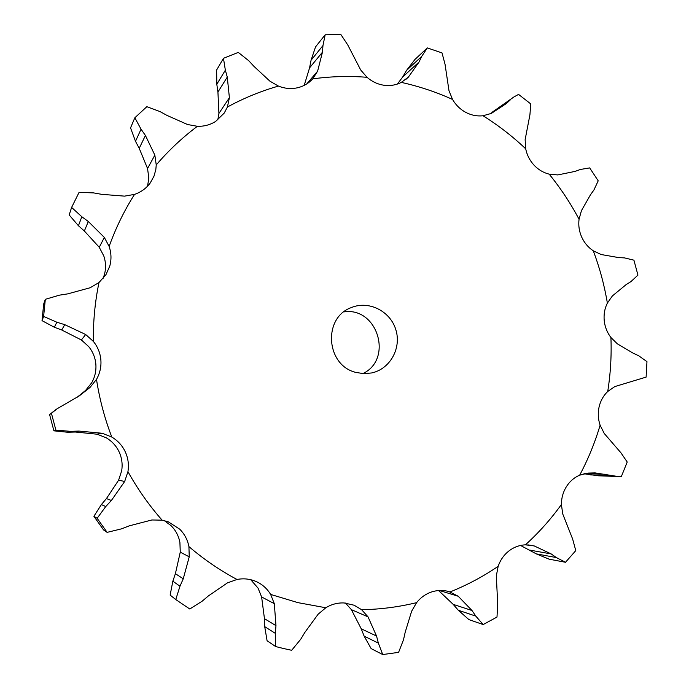 <?xml version="1.0" encoding="UTF-8"?>
<svg xmlns="http://www.w3.org/2000/svg" width="689" height="689" viewBox="0 0 689 689"><rect width="100%" height="100%" fill="white"/><g stroke="black" fill="none" stroke-linecap="round" stroke-linejoin="round"><path stroke-width="1.03" d="M490.06 113.961L513.951 96.934L518.559 94.393L530.763 103.918L529.927 114.77L525.139 139.634L525.698 148.807C526.964 155.008 529.72 160.442 533.975 165.093C538.298 169.683 543.371 172.706 549.202 174.171L557.797 174.92L575.039 171.406L580.379 169.477L589.689 167.901L598.207 180.828L593.918 189.992L590.473 194.789L581.438 210.653L579.053 219.257C578.278 225.406 579.165 231.366 581.723 237.145C584.358 242.881 588.217 247.437 593.289 250.822L601.221 254.542L618.765 257.608L624.492 257.893L633.914 260.166L637.945 275.118L630.9 281.637L626.068 284.669L612.383 295.934L607.371 303.074C604.675 308.517 603.624 314.382 604.227 320.661C604.916 326.939 607.147 332.554 610.919 337.507L617.327 343.811L633.182 353.19L638.6 355.705L646.971 361.656L646.101 377.107L614.821 386.572L607.732 391.473C603.409 395.632 600.524 400.783 599.086 406.915C597.733 413.073 598.078 419.17 600.11 425.199L604.244 433.467L620.987 452.871L627.214 462.018L621.418 476.383L617.809 476.495L595.072 472.904L588.087 473.085L579.673 475.169C574.17 477.555 569.725 481.413 566.358 486.718C563.059 492.092 561.414 498.018 561.414 504.503L562.724 513.916L572.654 539.074L575.78 550.606L565.505 562.276L556.333 557.556L551.191 553.93L534.225 545.929L525.414 544.835C519.317 545.128 513.77 547.204 508.775 551.062C503.831 555.015 500.292 560.097 498.164 566.315L496.33 575.858L497.708 604.262L496.993 617.06L483.178 624.561L475.798 616.112L471.991 610.506L458.211 596.243L449.159 591.653C443.449 589.982 437.704 590.051 431.934 591.842C425.854 593.832 420.738 597.432 416.604 602.642L411.643 611.203L405.192 632.226L403.521 639.711L398.587 652.371L382.714 654.55L378.364 643.113L376.556 636.059L368.038 616.87L361.639 609.713L354.137 605.226L344.224 602.961C337.696 602.651 331.564 604.253 325.811 607.758L318.137 614.209L304.814 632.468L300.671 639.323L291.671 650.295L283.635 648.538L275.643 646.558L275.324 633.355L275.97 625.646L274.317 603.685L270.639 594.426C267.315 588.914 262.793 584.754 257.057 581.947L256.265 581.585C250.124 578.898 243.708 578.192 236.999 579.466L227.448 582.885L208.431 595.89L202.135 601.204L189.785 609.007L175.764 599.551L179.975 586.21L183.248 578.803L189.234 556.833L188.924 546.61C187.606 539.814 184.523 533.992 179.691 529.143L168.331 521.849L162.113 520.152L151.847 519.98L129.308 525.836L121.505 528.851L107.122 532.364L103.574 529.944L93.902 516.302L101.386 504.563L105.736 506.57L111.385 500.49L124.683 481.456L127.939 471.646C129.041 464.739 128.154 458.133 125.277 451.82C122.297 445.55 117.802 440.633 111.807 437.059L102.187 433.26L97.132 434.208L75.351 432.02L67.565 432.236L53.906 430.832L49.591 414.563L55.421 409.946M397.389 84.058L402.686 77.013L406.519 70.442L421.72 56.377L427.318 47.92L442.019 52.915L445.042 64.266L448.987 90.698L452.552 99.449C455.791 105.029 460.174 109.327 465.712 112.341C471.285 115.261 477.046 116.398 483.006 115.752L491.326 113.418L506.243 103.617L510.549 99.664M304.193 85.376L309.568 67.875L311.058 60.253L322.969 45.56L325.174 34.777L340.831 34.459L347.79 44.992L360.7 69.985L367.03 77.297C371.974 81.603 377.563 84.247 383.807 85.221C390.052 86.091 395.882 85.143 401.299 82.396L408.37 77.134L419.067 61.976L421.72 56.377M217.802 119.895L218.921 113.427L217.931 92.05L216.802 84.247L225.355 70.175L223.469 58.315L238.273 52.398L248.781 60.753L253.922 66.325L269.916 81.173L278.451 86.091C284.617 88.545 290.827 89.139 297.08 87.865C303.298 86.487 308.508 83.49 312.703 78.873L317.612 71.174L322.452 52.2L322.969 45.56M147.567 186.159L148.824 177.977L147.549 168.529L139.23 148.333L135.5 141.305L141.056 129.188L134.837 117.776L146.852 106.683L160.037 111.592L166.996 115.416L187.554 124.52L197.39 126.302C204.099 126.5 210.205 124.855 215.691 121.385L224.244 113.056L227.413 107.019L229.394 97.709L227.275 77.09L225.355 70.175M102.971 278.675L104.383 274.687C106.097 268.4 105.891 262.147 103.781 255.92L99.25 247.282L84.359 231.013L78.425 225.734L81.827 216.751L71.613 207.423L79.08 192.36L93.601 192.903L101.671 194.332L124.554 196.132L134.527 194.384C140.961 192.179 146.171 188.407 150.159 183.076L153.992 176.186L155.835 169.528L156.239 164.921L154.844 155.128L145.422 135.466L141.056 129.188M76.953 397.407L85.531 390.482L91.671 382.817C94.953 377.029 96.348 370.837 95.857 364.24C95.263 357.66 92.869 351.778 88.692 346.593L81.388 339.978L61.734 329.997L54.362 327.258L56.834 322.219L43.614 316.423L45.319 299.31L59.495 295.15L67.746 293.867L90.164 287.744L98.983 282.533L105.942 274.687L109.775 266.092C111.566 259.512 111.351 252.958 109.129 246.429L104.349 237.447L88.304 221.488L81.827 216.751M67.565 432.236L70.579 431.366L55.878 430.091L51.434 413.305L57.135 408.749L79.287 395.882L90.026 387.433L96.494 379.372C99.931 373.309 101.386 366.815 100.87 359.908C100.241 353.009 97.743 346.843 93.359 341.399L85.669 334.509L81.388 339.978M356.032 372.448L363.818 373.653L371.612 372.956C390.069 369.14 401.713 348.1 395.813 329.635C390.25 311.058 368.753 300.275 351.373 307.561C322.555 317.629 325.906 365.549 356.032 372.448M101.386 504.563L106.45 498.56L118.603 480.199L121.669 470.828C122.728 464.248 121.884 457.944 119.137 451.915C116.286 445.938 112.006 441.244 106.278 437.842L97.132 434.208M175.764 599.551L170.14 595.089L172.844 581.189L175.394 573.679L180.26 552.147L179.907 542.364C178.64 535.887 175.704 530.323 171.087 525.69L164.258 520.591M275.643 646.558L267.082 640.744L264.714 626.637L264.455 618.679L261.622 596.95L258.013 588.061L250.736 579.707M362.862 373.61C393.574 359.115 377.417 306.614 343.871 311.893M345.508 603.064L351.381 609.653L361.225 628.79L364.145 636.145L371.138 648.607L382.714 654.55M405.649 79.605L408.37 77.134M306.777 83.912L317.612 71.174M218.921 113.427L229.394 97.709M107.122 532.364L97.149 518.292L105.736 506.57M147.549 168.529L154.844 155.128M70.579 431.366L78.959 431.073L102.187 433.26M99.25 247.282L104.349 237.447M56.834 322.219L64.74 324.657L85.669 334.509M583.928 473.748L598.44 475.798L617.809 476.495M520.548 545.464L536.3 553.878L549.142 559.184L565.505 562.276M438.566 590.533L453.198 604.374L458.314 610.256L468.908 619.609L483.178 624.561M492.454 112.023L513.951 96.934M406.519 70.442L414.942 59.469L427.318 47.92M311.058 60.253L315.528 46.912L325.174 34.777M216.802 84.247L216.639 69.994L223.469 58.315M135.5 141.305L130.548 127.887L134.837 117.776M78.425 225.734L69.184 214.951L71.613 207.423M54.362 327.258L42.029 320.669L43.674 304.082L45.319 299.31M402.686 77.013L419.067 61.976M309.568 67.875L322.452 52.2M217.931 92.05L227.275 77.09M97.149 518.292L93.902 516.302M139.23 148.333L145.422 135.466M75.351 432.02L78.959 431.073M51.434 413.305L49.591 414.563M55.878 430.091L53.906 430.832M84.359 231.013L88.304 221.488M61.734 329.997L64.74 324.657M43.614 316.423L42.029 320.669M607.732 391.473C610.566 373.602 611.634 355.61 610.919 337.507M607.371 303.074C604.374 285.203 599.68 267.78 593.289 250.822M579.053 219.257C570.578 203.246 560.622 188.218 549.202 174.171M525.698 148.807C512.573 136.353 498.345 125.329 483.006 115.752M452.552 99.449C436.077 91.981 418.99 86.297 401.299 82.396M367.03 77.297C348.927 75.859 330.815 76.384 312.703 78.873M278.451 86.091C260.769 91.146 243.76 98.122 227.413 107.019M197.39 126.302C182.352 137.559 168.633 150.426 156.239 164.921M134.527 194.384C124.218 210.67 115.752 228.016 109.129 246.429M98.983 282.533C94.987 301.86 93.118 321.479 93.359 341.399M96.494 379.372C99.526 399.138 104.625 418.369 111.807 437.059M127.939 471.646C137.628 489.112 149.013 505.278 162.113 520.152M188.924 546.61C203.866 559.39 219.894 570.346 236.999 579.466M270.639 594.426L297.967 602.651L325.811 607.758M361.639 609.713C380.337 609.369 398.664 607.018 416.604 602.642M450.063 591.937C467.09 585.107 483.118 576.572 498.164 566.315M525.414 544.835C538.85 532.64 550.847 519.196 561.414 504.503M579.673 475.169C588.173 459.201 594.986 442.545 600.11 425.199M527.86 544.853L534.225 545.929M439.341 590.482L458.211 596.243M351.381 609.653L368.038 616.87M261.622 596.95L274.317 603.685M180.26 552.147L189.234 556.833M118.603 480.199L124.683 481.456M85.531 390.482L90.026 387.433M590.085 474.893L611.763 475.66M584.651 473.584L606.019 474.29M536.3 553.878L556.333 557.556M529.669 550.089L551.191 553.93M458.314 610.256L475.798 616.112M453.198 604.374L471.991 610.506M364.145 636.145L378.364 643.113M361.225 628.79L376.556 636.059M264.714 626.637L275.324 633.355M264.455 618.679L275.97 625.646M172.844 581.189L179.975 586.21M175.394 573.679L183.248 578.803M106.45 498.56L111.385 500.49M57.135 408.749L54.87 410.325M79.287 395.882L78.555 396.373"/></g></svg>
